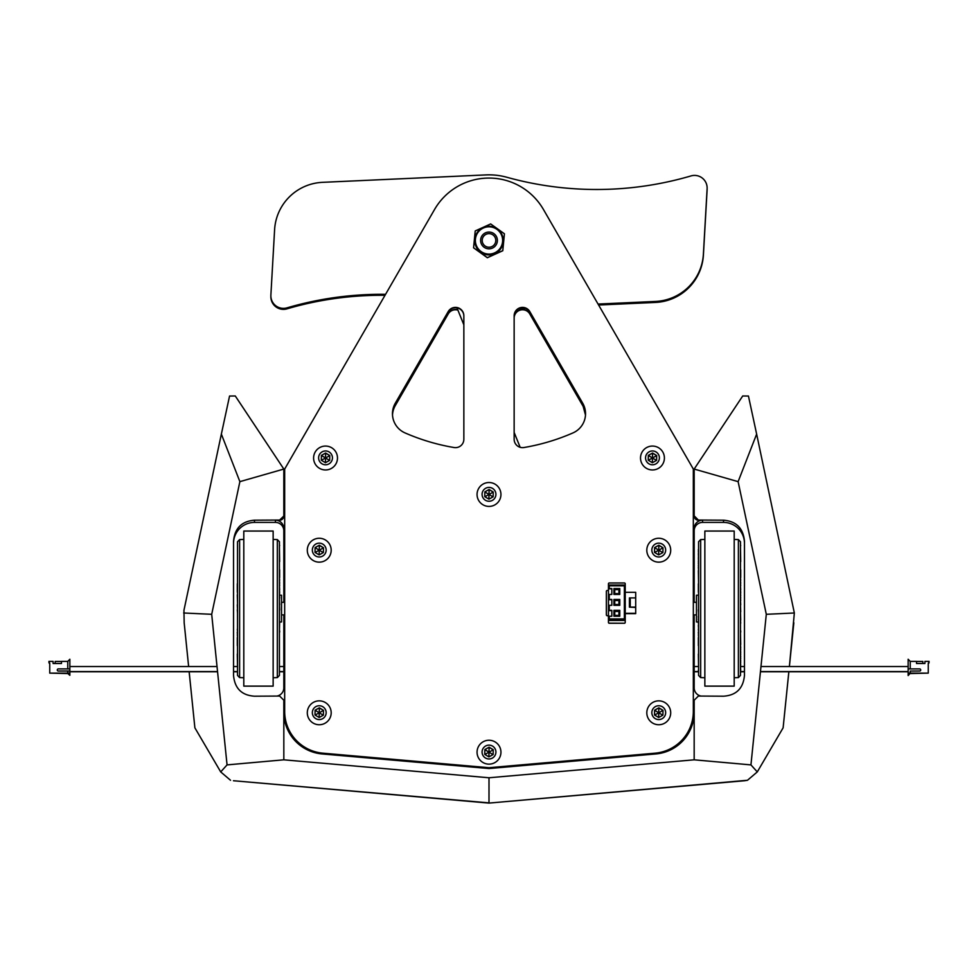 <?xml version="1.0" encoding="UTF-8"?>
<svg xmlns="http://www.w3.org/2000/svg" width="978" height="978" viewBox="0 0 978 978"><rect width="100%" height="100%" fill="white"/><g stroke="black" fill="none" stroke-linecap="round" stroke-linejoin="round"><path stroke-width="1.47" d="M630.248 597.913L629.416 597.925L629.416 607.142L630.248 607.13L630.248 597.913L635.7 597.913L635.7 613.622L625.223 613.622M630.248 607.13L635.7 607.13M629.416 607.142L635.7 607.436M625.223 592.338L635.7 592.338L635.7 597.913M625.223 613.292L635.7 613.292M608.45 599.734L608.45 622.35A0.844 0.844 -0 0 0 609.294 623.194L624.38 623.255A0.844 0.844 180 0 0 625.223 622.424L625.223 583.805A0.844 0.844 -0 0 0 624.38 582.961L609.294 582.961A0.844 0.844 -0 0 0 608.45 583.805L608.45 588.842L611.812 588.842L611.812 594.428L608.45 594.441L608.45 599.734L611.812 599.734L611.812 605.321L609.294 605.321L609.294 610.345L611.812 610.345L611.812 616.213L609.294 616.213L609.294 618.94L608.45 619.795L625.223 619.795L624.38 618.94L609.294 618.94M608.45 620.468L625.223 620.468M608.45 622.35L608.45 622.424A0.844 0.844 180 0 0 609.294 623.255L609.294 623.194M608.45 594.441L608.45 588.842M609.294 594.428L609.294 599.453L611.812 599.453L611.812 605.321M624.38 618.94L624.38 585.834L609.294 585.834L609.294 588.56L611.812 588.56L611.812 594.428M619.771 594.428L619.771 588.56L613.903 588.56L613.903 594.428L619.771 594.428L618.94 593.597L614.746 593.597L613.903 594.428M613.903 616.213L619.771 616.213L619.771 610.345L613.903 610.345L613.903 616.213L614.746 615.394L614.746 611.201L618.94 611.201L618.94 615.394L614.746 615.394M613.903 599.453L613.903 605.321L619.771 605.321L619.771 599.453L613.903 599.453L614.746 600.309L618.94 600.309L618.94 604.502L614.746 604.502L613.903 605.321M609.294 599.453L608.45 599.465M608.45 605.333L609.294 605.321M609.294 610.345L608.45 610.358M608.45 610.639L611.812 610.639L611.812 616.213M608.45 616.226L609.294 616.213M624.38 585.834L625.223 585.015L608.45 585.015L609.294 585.834M609.294 588.56L608.45 588.573M608.45 615.712L607.204 615.712A0.844 0.844 180 0 1 606.36 614.881L606.36 614.807A0.844 0.844 -0 0 0 607.204 615.651L608.45 615.651M624.38 623.255L609.294 623.255M608.45 590.504L607.204 590.504A0.844 0.844 -0 0 0 606.36 591.348L606.36 614.807M624.38 623.194A0.844 0.844 -0 0 0 625.223 622.35M613.903 588.56L614.746 589.416L618.94 589.416L618.94 593.597M618.94 589.416L619.771 588.56M614.746 593.597L614.746 589.416M618.94 589.636L614.746 589.636M619.771 616.213L618.94 615.394M613.903 610.345L614.746 611.201M619.771 610.345L618.94 611.201M614.746 611.433L618.94 611.433M614.746 604.502L614.746 600.309M619.771 605.321L618.94 604.502M619.771 599.453L618.94 600.309M614.746 600.541L618.94 600.541M322.923 753.341A41.92 41.907 180 0 1 284.671 711.593L284.671 711.434A41.92 41.907 -0 0 0 322.923 753.182L489 767.706L655.077 753.182A41.92 41.907 -0 0 0 693.329 711.434L693.329 711.593A41.92 41.907 180 0 1 655.077 753.341L489 767.877L322.923 753.182M585.529 413.877A20.954 20.954 -0 0 0 582.729 403.572L529.795 311.909A8.386 8.386 -0 0 0 514.147 316.09M463.853 316.09A8.386 8.386 -0 0 0 448.205 311.909L395.271 403.572A20.954 20.954 -0 0 0 392.471 413.877M693.329 711.434L693.329 469.061L543.45 209.5A62.873 62.861 -0 0 0 434.55 209.5L284.671 469.061L284.671 711.434M523.927 447.533A8.386 8.386 180 0 1 514.147 439.269L514.147 315.76A8.386 8.386 180 0 1 529.795 311.579L582.729 403.242A20.954 20.954 180 0 1 572.974 432.912A209.573 209.536 180 0 1 523.927 447.533M405.026 432.912A20.954 20.954 180 0 1 395.271 403.242L448.205 311.579A8.386 8.386 180 0 1 463.853 315.76L463.853 439.269A8.386 8.386 180 0 1 454.073 447.533A209.573 209.536 180 0 1 405.026 432.912M693.329 597.338L694.172 597.338L694.172 528.572A8.386 8.386 180 0 1 702.559 520.198L698.365 520.198A4.193 4.193 180 0 1 694.172 516.005L694.172 469.22L693.72 469.905L693.329 469.232M694.172 597.338L694.172 602.301M694.172 614.881L694.172 687.815A8.386 8.386 180 0 0 701.116 696.079M744.466 543.365A20.954 20.954 -0 0 0 723.512 522.411L702.559 522.411A8.386 8.386 -0 0 0 694.172 530.797M766.3 614.306L750.945 764.894L694.172 759.82L694.172 700.224L698.365 696.055L723.512 696.202C736.3 695.346 743.28 688.402 744.466 675.37L744.466 541.274C743.28 528.23 736.3 521.213 723.512 520.198L698.365 520.051L694.172 515.834L694.172 469.061L738.121 481.641L766.3 614.306L794.344 612.986L756.642 434.098L738.121 481.641M283.828 614.881L283.828 618.292L284.671 618.292L283.828 618.292L283.828 687.815A8.386 8.386 180 0 1 276.884 696.079M283.828 602.301L283.828 528.572A8.386 8.386 180 0 0 275.441 520.198L275.441 522.411L254.488 522.411A20.954 20.954 -0 0 0 233.534 543.365M284.671 469.232L284.28 469.905L283.828 469.22L283.828 516.005A4.193 4.193 180 0 1 279.635 520.198L275.441 520.198M283.828 516.005L279.635 520.051L254.488 520.198C241.7 521.213 234.72 528.23 233.534 541.274L233.534 675.37C234.72 688.402 241.7 695.346 254.488 696.202L279.635 696.055L283.828 700.224L283.828 759.82L227.055 764.894L211.7 614.306L239.879 481.641L221.358 434.098L229.561 396.041L235.282 395.98L283.828 469.061L239.879 481.641M283.828 515.834L283.828 469.061M283.828 530.797A8.386 8.386 -0 0 0 275.441 522.411M457.912 310.136A8.386 8.386 -0 0 0 448.205 313.962L395.271 405.625A20.954 20.954 -0 0 0 392.508 414.904M583.181 406.469A20.954 20.954 -0 0 0 582.729 405.625L529.795 313.962A8.386 8.386 -0 0 0 514.147 318.143M750.945 764.894L757.29 771.911L747.473 780.273L744.527 780.737L489 803.085L233.473 780.737L489 802.877L489 777.767L694.172 759.82M489 803.085L747.473 780.273M283.828 759.82L489 777.767M230.527 780.273L220.71 771.911L227.055 764.894M694.172 712.192A41.92 41.907 180 0 1 655.908 753.94L489 768.537L322.092 753.94A41.92 41.907 180 0 1 283.828 712.192M757.29 771.911L783.121 727.828L788.855 671.764M793.83 622.778L789.393 666.531L794.344 612.986M788.843 671.764L783.121 727.828M694.172 469.061L742.718 395.98L748.439 396.041L756.642 434.098M392.496 414.745A20.954 20.954 180 0 1 395.271 405.295L448.205 313.632A8.386 8.386 180 0 1 457.765 309.757M529.795 313.962L582.729 405.295A20.954 20.954 180 0 1 583.01 405.797M529.795 313.632A8.386 8.386 -0 0 0 514.147 317.826M184.17 622.778L188.632 666.531L184.17 622.778L183.95 610.296L221.358 434.098M189.157 671.764L194.879 727.828L189.145 671.764M194.879 727.828L220.71 771.911M183.656 612.986L211.7 614.306M489 248.828A8.386 8.386 -0 0 0 497.386 240.441A8.386 8.386 -0 0 0 489 232.055A8.386 8.386 -0 0 0 480.614 240.441A8.386 8.386 -0 0 0 489 248.828M385.002 295.307A335.32 335.246 0 0 0 286.982 308.852A12.58 12.567 180 0 1 270.869 296.786L270.869 295.808A12.58 12.567 0 0 0 286.982 307.862A335.32 335.246 180 0 1 385.576 294.329M598.047 304.06L655.468 301.444A50.294 50.281 0 0 0 703.402 254.06L707.118 188.693A12.58 12.567 0 0 0 707.131 187.984L707.131 188.962A12.58 12.567 180 0 1 707.118 189.683L703.402 255.05A50.294 50.281 180 0 1 655.468 302.434L598.609 305.014M525.699 308.327L518.682 308.645M707.131 187.984A12.58 12.567 0 0 0 691.018 175.918A335.32 335.246 180 0 1 506.934 177.287A67.066 67.054 0 0 0 485.956 174.915L322.532 182.336A50.294 50.281 0 0 0 274.598 229.72L270.882 295.087A12.58 12.567 0 0 0 270.869 295.808M908.146 668.903L908.146 659.258L910.237 661.397L916.52 661.397L916.52 663.5L924.907 663.5L924.907 661.397L929.1 661.397L928.256 663.5L928.256 673.133L908.146 673.096L908.146 668.903L919.675 668.903A1.051 1.051 -0 0 1 920.408 670.688A1.051 1.051 -0 0 1 919.675 670.994L910.237 671.042L910.237 673.133M908.146 673.219L910.237 673.219L908.146 675.553L908.146 673.096M916.52 663.5L916.52 661.434L922.816 661.434L922.816 663.5M920.714 669.942L920.714 669.991A1.051 1.051 180 0 1 919.675 671.042M910.237 661.397L910.237 668.903M924.907 661.495L924.907 663.5M928.256 673.133L910.151 673.549M929.1 662.656L928.256 663.903M908.146 675.309L910.237 673.219M919.675 670.994L910.237 671.042M69.854 675.309L67.763 673.463L69.854 675.309L69.854 659.258L67.763 661.397L61.48 661.397L61.48 663.5L53.093 663.5L53.093 661.397L48.9 661.397L49.744 663.5L49.744 673.133L67.763 673.133L67.763 671.042L69.854 670.994L58.325 670.994A1.051 1.051 -0 0 1 57.286 669.942A1.051 1.051 -0 0 1 58.325 668.903L69.854 668.903M55.184 663.5L55.184 661.434L61.48 661.434L61.48 663.5M49.744 663.903L48.9 662.656M49.744 673.133L67.849 673.549M53.093 661.495L53.093 663.5M67.763 661.397L67.763 668.903M67.763 671.042L58.325 671.042A1.051 1.051 180 0 1 57.286 669.991L57.286 669.942M69.854 673.096L67.763 673.133M69.854 673.219L67.763 673.219M504.428 233.791L502.778 250.735L487.35 257.74L473.572 247.801L487.35 257.654L502.778 250.649L504.428 233.791L490.65 223.938L475.222 230.942L473.572 247.801M494.526 244.39A6.797 6.797 180 0 1 482.203 240.441A6.797 6.797 180 0 1 491.078 233.974A6.797 6.797 180 0 1 494.526 244.39M477.9 232.507A13.643 13.643 -0 0 0 481.066 251.529A13.643 13.643 -0 0 0 500.1 248.375A13.643 13.643 -0 0 0 496.934 229.353A13.643 13.643 -0 0 0 477.9 232.507M477.447 232.189A14.205 14.205 -0 0 0 484.66 253.974A14.205 14.205 -0 0 0 503.205 240.454A14.205 14.205 -0 0 0 477.447 232.189M503.205 240.454L503.205 240.747A14.205 14.205 180 0 1 484.66 254.268A14.205 14.205 180 0 1 474.795 240.747L474.795 240.454M477.056 494.232A11.944 11.944 -0 0 0 488.768 506.408A11.944 11.944 -0 0 0 500.944 494.697A11.944 11.944 -0 0 0 489.232 482.521A11.944 11.944 -0 0 0 477.056 494.232M495.919 494.465A6.919 6.919 180 0 1 488.866 501.249A6.919 6.919 180 0 1 482.081 494.196A6.919 6.919 180 0 1 489.134 487.423A6.919 6.919 180 0 1 495.919 494.465M484.856 491.836L489.098 489.489L493.242 491.995L493.144 496.836L488.902 499.171L484.758 496.665L484.856 491.836L484.758 496.665M489.098 489.489L484.856 491.922L489 494.465L484.831 496.714M493.242 492.081L489.098 489.575L489 494.465L493.242 492.081M493.071 496.873L489 494.465L488.902 499.171M313.596 457.777A11.944 11.944 -0 0 0 325.295 469.953A11.944 11.944 -0 0 0 337.483 458.242A11.944 11.944 -0 0 0 325.772 446.066A11.944 11.944 -0 0 0 313.596 457.777M332.447 458.01A6.919 6.919 180 0 1 325.393 464.782A6.919 6.919 180 0 1 318.62 457.741A6.919 6.919 180 0 1 325.674 450.956A6.919 6.919 180 0 1 332.447 458.01M321.395 455.369L325.625 453.034L329.769 455.54L329.672 460.369L325.442 462.716L321.297 460.21L321.395 455.369L321.297 460.21M325.625 453.034L321.395 455.455L325.54 458.01L321.371 460.259M329.769 455.626L325.625 453.12L325.54 458.01L329.769 455.626M329.598 460.418L325.54 458.01L325.442 462.716M640.517 457.777A11.944 11.944 -0 0 0 652.228 469.953A11.944 11.944 -0 0 0 664.404 458.242A11.944 11.944 -0 0 0 652.705 446.066A11.944 11.944 -0 0 0 640.517 457.777M659.38 458.01A6.919 6.919 180 0 1 652.326 464.782A6.919 6.919 180 0 1 645.553 457.741A6.919 6.919 180 0 1 652.607 450.956A6.919 6.919 180 0 1 659.38 458.01M648.328 455.369L652.558 453.034L656.703 455.54L656.605 460.369L652.375 462.716L648.231 460.21L648.328 455.369L648.231 460.21M652.558 453.034L648.328 455.455L652.46 458.01L648.304 460.259M656.703 455.626L652.558 453.12L652.46 458.01L656.703 455.626M656.531 460.418L652.46 458.01L652.375 462.716M307.3 549.966A11.944 11.944 -0 0 0 319.011 562.142A11.944 11.944 -0 0 0 331.187 550.443A11.944 11.944 -0 0 0 319.476 538.267A11.944 11.944 -0 0 0 307.3 549.966M326.163 550.198A6.919 6.919 180 0 1 319.109 556.983A6.919 6.919 180 0 1 312.337 549.929A6.919 6.919 180 0 1 319.378 543.157A6.919 6.919 180 0 1 326.163 550.198M315.099 547.57L319.341 545.235L323.486 547.729L323.388 552.57L319.158 554.905L315.014 552.399L315.099 547.57L315.014 552.411M319.341 545.235L315.099 547.656L319.244 550.198L315.087 552.448M323.486 547.814L319.341 545.321L319.244 550.198L323.486 547.814M323.315 552.607L319.244 550.198L319.158 554.905M307.3 712.571A11.944 11.944 -0 0 0 319.011 724.735A11.944 11.944 -0 0 0 331.187 713.035A11.944 11.944 -0 0 0 319.476 700.859A11.944 11.944 -0 0 0 307.3 712.571M326.163 712.803A6.919 6.919 180 0 1 319.109 719.576A6.919 6.919 180 0 1 312.337 712.522A6.919 6.919 180 0 1 319.378 705.749A6.919 6.919 180 0 1 326.163 712.803M315.099 710.162L319.341 707.827L323.486 710.321L323.388 715.162L319.158 717.497L315.014 715.004L315.099 710.162L315.014 715.004M319.341 707.827L315.099 710.248L319.244 712.791L315.087 715.04M323.486 710.407L319.341 707.913L319.244 712.791L323.486 710.407M323.315 715.211L319.244 712.791L319.158 717.497M646.813 549.966A11.944 11.944 -0 0 0 658.524 562.142A11.944 11.944 -0 0 0 670.7 550.443A11.944 11.944 -0 0 0 658.989 538.267A11.944 11.944 -0 0 0 646.813 549.966M665.663 550.198A6.919 6.919 180 0 1 658.622 556.983A6.919 6.919 180 0 1 651.837 549.929A6.919 6.919 180 0 1 658.891 543.157A6.919 6.919 180 0 1 665.663 550.198M654.612 547.57L658.842 545.235L662.986 547.729L662.901 552.57L658.659 554.905L654.514 552.399L654.612 547.57L654.514 552.411M658.842 545.235L654.612 547.656L658.756 550.198L654.588 552.448M662.986 547.814L658.842 545.321L658.756 550.198L662.986 547.814M662.827 552.607L658.756 550.198L658.659 554.905M646.813 712.571A11.944 11.944 -0 0 0 658.524 724.735A11.944 11.944 -0 0 0 670.7 713.035A11.944 11.944 -0 0 0 658.989 700.859A11.944 11.944 -0 0 0 646.813 712.571M665.663 712.803A6.919 6.919 180 0 1 658.622 719.576A6.919 6.919 180 0 1 651.837 712.522A6.919 6.919 180 0 1 658.891 705.749A6.919 6.919 180 0 1 665.663 712.803M654.612 710.162L658.842 707.827L662.986 710.321L662.901 715.162L658.659 717.497L654.514 715.004L654.612 710.162L654.514 715.004M658.842 707.827L654.612 710.248L658.756 712.791L654.588 715.04M662.986 710.407L658.842 707.913L658.756 712.791L662.986 710.407M662.827 715.211L658.756 712.791L658.659 717.497M477.056 751.96A11.944 11.944 -0 0 0 488.768 764.136A11.944 11.944 -0 0 0 500.944 752.424A11.944 11.944 -0 0 0 489.232 740.248A11.944 11.944 -0 0 0 477.056 751.96M495.919 752.192A6.919 6.919 180 0 1 488.866 758.965A6.919 6.919 180 0 1 482.081 751.923A6.919 6.919 180 0 1 489.134 745.138A6.919 6.919 180 0 1 495.919 752.192M484.856 749.551L489.098 747.216L493.242 749.723L493.144 754.551L488.902 756.899L484.758 754.393L484.856 749.551L484.758 754.393M489.098 747.216L484.856 749.637L489 752.192L484.831 754.441M493.242 749.808L489.098 747.302L489 752.192L493.242 749.808M493.071 754.6L489 752.192L488.902 756.886M277.336 677.607L279.427 675.431L279.427 541.751L277.336 539.575L277.336 677.607L273.143 677.754M239.61 677.607L237.52 675.431L237.52 541.751L239.61 539.575L239.61 677.607L243.803 677.754M237.52 613.988L237.52 629.16M279.427 622.02L281.53 621.947L281.53 595.235L279.635 595.174M237.52 668.439L237.52 672.925M237.52 604.783L237.52 604.086M237.52 594.257L237.52 592.301M237.52 544.257L237.52 583.805M237.299 592.228L237.52 591.556M237.299 583.805L237.299 591.556M237.299 594.795L237.52 603.206M237.299 604.783L237.52 609.783M237.299 609.783L237.52 613.096M237.299 629.16L237.52 631.531M237.52 633.341L237.52 634.649M237.299 632.204L237.299 633.341M237.299 634.649L237.52 636.861M237.299 638.561L237.52 637.595M237.299 637.595L237.299 645.59M237.52 646.727L237.52 654.074M237.299 654.074L237.52 667.986M233.534 671.764L237.52 671.788M279.427 631.006L279.635 622.008M279.427 672.901L279.427 632.497M279.635 632.155L279.635 630.859M283.828 671.764L279.427 671.776M279.427 619.893L279.427 611.849M279.635 610.064L279.427 604.844M279.635 604.844L279.427 601.727M279.427 598.084L279.427 600.443M279.635 598.084L279.427 595.639M279.635 595.639L279.427 593.181M279.635 593.181L279.427 592.289M279.635 592.289L279.427 589.844M279.635 589.844L279.427 585.614M279.635 585.614L279.427 583.291M279.635 583.291L279.427 580.223M279.635 580.223L279.427 578.047M279.635 576.873L279.427 577.558M279.635 577.558L279.635 569.771M279.427 568.499L279.427 561.616M279.635 561.616L279.427 548.193M279.427 547.814L279.427 546.213M279.635 545.626L279.427 544.856M698.573 544.257L698.573 549.624M700.664 677.607L700.664 539.575L698.573 541.751L698.573 675.431L700.664 677.607L704.857 677.754M738.39 539.575L740.48 541.751L740.48 675.419L738.39 677.607L738.39 539.575L734.197 539.428M698.365 595.174L696.47 595.235L696.47 621.947L698.365 622.008M740.701 672.485L740.48 671.776M744.466 671.764L740.701 671.764L740.48 670.981M740.701 670.981L740.48 670.309M740.701 670.309L740.48 666.434M740.701 666.434L740.48 665.003M740.701 665.003L740.48 662.656M740.701 662.656L740.48 661.214M740.701 661.214L740.48 658.597M740.701 658.597L740.48 656.947M740.701 656.947L740.48 654.355M740.701 654.355L740.48 652.424M740.701 652.424L740.48 649.893M740.701 649.893L740.48 648.084M740.701 648.084L740.48 644.465M740.701 644.465L740.48 632.497M740.48 623.157L740.48 631.006M740.701 623.157L740.48 620.162M740.701 620.162L740.48 611.849M740.701 611.849L740.48 604.844M740.701 604.844L740.48 600.443M740.701 600.443L740.48 598.084M740.701 598.084L740.48 595.639M740.701 595.639L740.48 593.181M740.701 593.181L740.48 592.289M740.701 592.289L740.48 589.844M740.701 589.844L740.48 585.614M740.701 585.614L740.48 583.291M740.701 583.291L740.48 580.223M740.701 580.223L740.48 578.047M740.701 576.873L740.48 577.558M740.701 577.558L740.701 569.771M740.48 568.499L740.48 561.616M740.701 561.616L740.48 548.193M740.48 547.814L740.48 546.213M740.701 545.626L740.48 544.856M740.701 632.155L740.701 630.859M698.365 549.624L698.573 550.956M698.365 550.956L698.573 553.157M698.365 553.157L698.573 554.502M698.365 554.502L698.573 557.008M698.365 557.008L698.573 558.572M698.365 558.572L698.573 561.054M698.365 561.054L698.573 562.912M698.365 562.912L698.573 565.357M698.365 565.357L698.573 567.106M698.365 567.106L698.573 570.614M698.365 570.614L698.573 583.805M698.365 592.228L698.573 591.556M698.365 583.805L698.365 591.556M698.573 592.301L698.573 603.206M698.573 609.783L698.573 604.783M698.365 609.783L698.573 613.096M698.573 616.568L698.573 614.612M698.365 616.568L698.573 619.037M698.365 619.037L698.573 621.678M698.365 621.678L698.573 622.424M698.365 622.424L698.573 624.881M698.365 625.235L698.573 629.16M698.365 629.16L698.573 631.531M698.573 633.341L698.573 634.649M698.365 632.204L698.365 633.341M698.365 634.649L698.573 636.861M698.365 638.561L698.573 637.595M698.365 637.595L698.365 645.59M698.573 646.727L698.573 654.074M698.365 654.074L698.573 667.986M698.573 668.439L698.573 670.199M698.365 670.199L698.573 670.884M698.365 670.884L698.573 671.788M694.172 671.764L698.365 671.764L698.573 672.461M734.197 686.128L734.197 531.054L704.857 531.054L704.857 686.128L734.197 686.128M243.803 608.597L243.803 686.128L273.143 686.128L273.143 531.054L243.803 531.054L243.803 608.597M694.172 584.526L693.329 584.526M694.172 598.12L693.329 598.12M702.559 522.411L702.559 520.198M723.512 520.198L723.512 522.411M693.329 630.614L694.172 630.614M283.828 630.614L284.671 630.614M284.671 584.526L283.828 584.526M284.671 598.12L283.828 598.12M283.828 597.338L284.671 597.338M254.488 522.411L254.488 520.198M694.172 618.292L693.329 618.292L694.172 618.292M707.118 188.693L707.118 189.683M703.402 255.05L703.402 254.06M655.468 301.444L655.468 302.434M286.982 308.852L286.982 307.862M908.146 671.568L760.456 671.568M744.466 671.568L740.701 671.568M698.365 671.568L694.172 671.568M908.146 671.666L760.444 671.666M744.466 671.666L740.701 671.666M698.365 671.666L694.172 671.666M908.146 671.764L760.444 671.764M908.146 666.531L760.97 666.531M744.466 666.531L740.701 666.531M698.365 666.531L694.172 666.531M284.671 602.301L281.53 602.301M284.671 614.881L281.53 614.881M69.854 671.666L217.556 671.666M233.534 671.666L237.299 671.666M279.635 671.666L283.828 671.666M69.854 671.568L217.544 671.568M233.534 671.568L237.299 671.568M279.635 671.568L283.828 671.568M69.854 666.531L217.03 666.531M233.534 666.531L237.299 666.531M279.635 666.531L283.828 666.531M69.854 671.764L217.556 671.764M693.329 614.881L696.47 614.881M693.329 602.301L696.47 602.301M277.336 539.575L273.143 539.428M239.61 539.575L243.803 539.428M700.664 539.575L704.857 539.428M738.39 677.607L734.197 677.754M514.147 432.435L520.162 447.313M585.492 415.039L582.13 402.545M456.983 307.85L463.853 324.818"/></g></svg>
